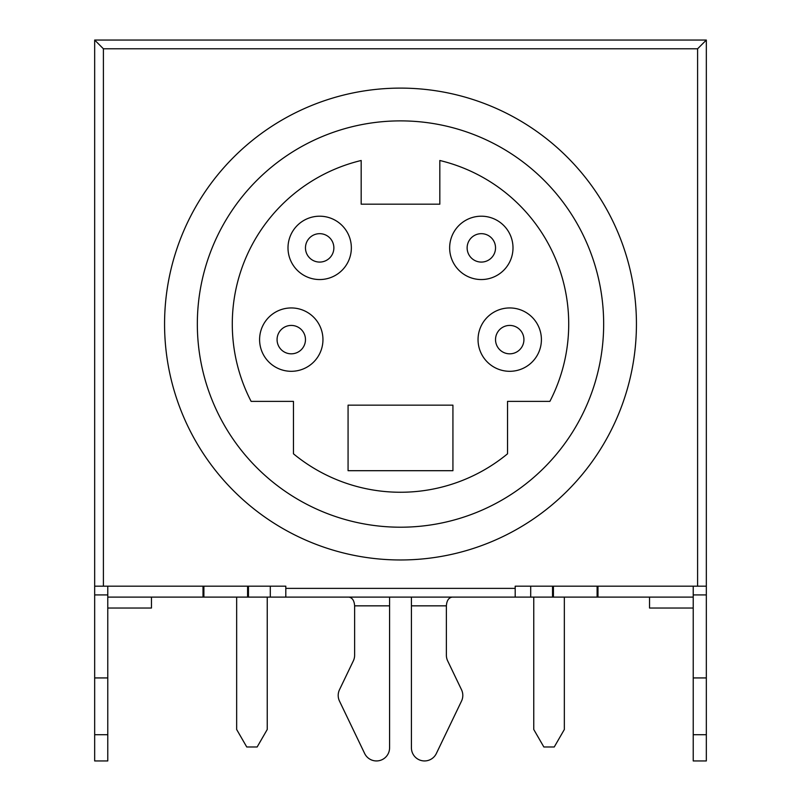 <?xml version="1.0" encoding="UTF-8"?>
<svg xmlns="http://www.w3.org/2000/svg" width="801" height="801" viewBox="0 0 801 801"><rect width="100%" height="100%" fill="white"/><g stroke="black" fill="none" stroke-linecap="round" stroke-linejoin="round"><path stroke-width="1.2" d="M351.349 247.869A31.68 31.68 0 0 1 319.669 279.549A31.68 31.68 0 0 1 288 247.869A31.68 31.68 0 0 1 319.669 216.2A31.68 31.68 0 0 1 351.349 247.869M305.471 247.869A14.198 14.198 0 0 0 319.669 262.077A14.198 14.198 0 0 0 333.867 247.869A14.198 14.198 0 0 0 319.669 233.672A14.198 14.198 0 0 0 305.471 247.869M322.953 339.624A31.68 31.68 0 0 1 291.274 371.304A31.68 31.68 0 0 1 259.594 339.624A31.68 31.68 0 0 1 291.274 307.944A31.68 31.68 0 0 1 322.953 339.624M277.076 339.624A14.198 14.198 0 0 0 291.274 353.822A14.198 14.198 0 0 0 305.471 339.624A14.198 14.198 0 0 0 291.274 325.426A14.198 14.198 0 0 0 277.076 339.624M513 247.869A31.68 31.68 0 0 1 481.331 279.549A31.68 31.68 0 0 1 449.651 247.869A31.68 31.68 0 0 1 481.331 216.2A31.68 31.68 0 0 1 513 247.869M467.133 247.869A14.198 14.198 0 0 0 481.331 262.077A14.198 14.198 0 0 0 495.529 247.869A14.198 14.198 0 0 0 481.331 233.672A14.198 14.198 0 0 0 467.133 247.869M541.406 339.624A31.68 31.68 0 0 1 509.726 371.304A31.68 31.68 0 0 1 478.047 339.624A31.68 31.68 0 0 1 509.726 307.944A31.68 31.68 0 0 1 541.406 339.624M495.529 339.624A14.198 14.198 0 0 0 509.726 353.822A14.198 14.198 0 0 0 523.924 339.624A14.198 14.198 0 0 0 509.726 325.426A14.198 14.198 0 0 0 495.529 339.624M232.29 324.045A168.21 168.21 0 0 0 251.114 401.371L293.456 401.371L293.456 453.797A168.21 168.21 0 0 0 507.544 453.797L507.544 401.371L549.887 401.371A168.21 168.21 0 0 0 439.819 160.49L439.819 204.185L361.181 204.185L361.181 160.49A168.21 168.21 0 0 0 232.29 324.045M603.664 324.045A203.164 203.164 0 0 0 400.5 120.881A203.164 203.164 0 0 0 197.336 324.045A203.164 203.164 0 0 0 400.5 527.208A203.164 203.164 0 0 0 603.664 324.045A203.164 203.164 0 0 1 400.5 527.208A203.164 203.164 0 0 1 197.336 324.045M452.205 597.105C448.69 597.666 446.748 600.58 446.377 605.846L446.377 655.218A13.106 13.106 0 0 0 447.669 660.895L461.516 689.741A13.106 13.106 0 0 1 461.516 701.085L436.345 753.511A13.106 13.106 0 0 1 411.424 747.844L411.424 597.105M389.576 597.105L389.576 747.844A13.106 13.106 0 0 1 364.655 753.511L339.484 701.085A13.106 13.106 0 0 1 339.484 689.741L353.331 660.895A13.106 13.106 0 0 0 354.623 655.218L354.623 605.846C354.252 600.58 352.31 597.666 348.795 597.105M107.775 586.182L107.775 760.95L94.668 760.95L94.668 40.05L706.332 40.05L706.332 586.182L515.193 586.182L515.193 597.105L553.421 597.105L553.421 586.182M248.46 586.182L248.46 597.105L203.013 597.105L203.013 586.182M597.987 586.182L597.987 597.105L553.421 597.105M515.193 588.375L285.807 588.375L285.807 586.182L94.668 586.182M248.46 597.105L318.578 597.105M597.987 597.105L693.225 597.105L693.225 586.182M107.775 597.105L203.013 597.105M693.225 597.105L693.225 760.95L706.332 760.95L706.332 586.182M208.26 40.05L260.685 40.05L208.26 40.05M706.332 542.497L706.332 40.05L697.601 48.791L103.399 48.791L94.668 40.05M693.225 677.936L706.332 677.936M693.225 608.029L649.541 608.029L649.541 597.105M107.775 677.936L94.668 677.936M107.775 608.029L151.459 608.029L151.459 597.105M552.54 586.182L552.54 597.105M597.105 597.105L597.105 586.182M247.579 597.105L247.579 586.182M203.895 597.105L203.895 586.182M530.703 586.182L530.703 597.105M270.297 586.182L270.297 597.105M285.807 588.375L285.807 597.105L515.193 597.105M348.075 405.156L348.075 470.698L452.925 470.698L452.925 405.156L348.075 405.156M267.244 597.105L267.244 729.491L257.151 746.973L246.748 746.973L236.655 729.491L236.655 597.105M564.345 597.105L564.345 729.491L554.252 746.973L543.849 746.973L533.756 729.491L533.756 597.105M164.565 324.045A235.935 235.935 0 0 1 400.5 88.11A235.935 235.935 0 0 1 636.435 324.045A235.935 235.935 0 0 1 400.5 559.969A235.935 235.935 0 0 1 164.565 324.045M103.399 48.791L103.399 586.182M697.601 586.182L697.601 48.791M693.225 594.923L706.332 594.923M693.225 734.727L706.332 734.727M107.775 594.923L94.668 594.923M107.775 734.727L94.668 734.727M389.576 605.846L354.623 605.846M446.377 605.846L411.424 605.846"/></g></svg>
